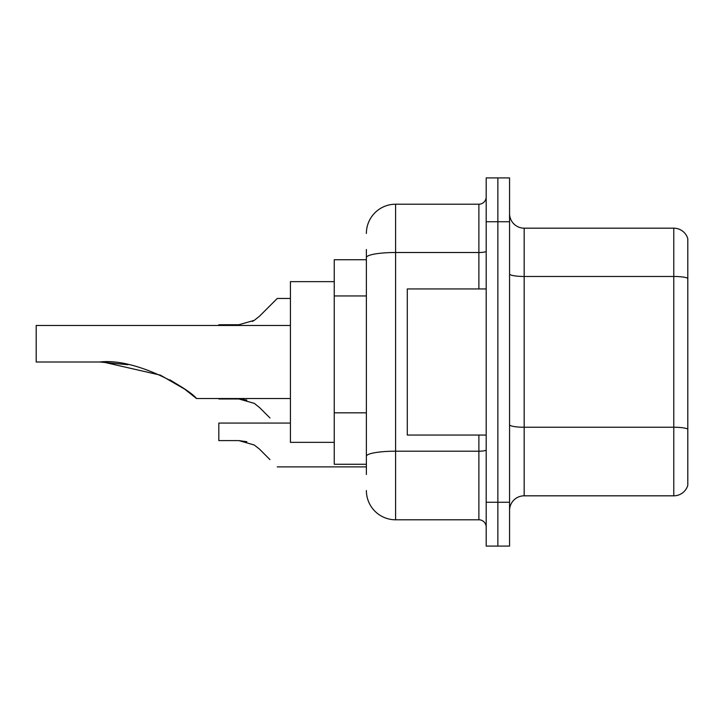 <?xml version="1.0" encoding="UTF-8"?>
<svg xmlns="http://www.w3.org/2000/svg" width="724" height="724" viewBox="0 0 724 724"><rect width="100%" height="100%" fill="white"/><g stroke="black" fill="none" stroke-linecap="round" stroke-linejoin="round"><path stroke-width="1.09" d="M366.38 285.727L366.38 257.581L366.38 259.735L334.244 259.735L334.244 464.265L366.38 464.265M366.38 474.491L366.38 249.508M486.184 502.257L486.184 546.086L497.868 546.086L497.868 502.257L497.868 546.086L509.56 546.086L509.56 502.257L497.868 502.257L497.868 221.743L497.868 502.257L486.184 502.257L486.184 221.743L497.868 221.743L497.868 177.914L497.868 221.743L509.56 221.743L509.56 502.257M509.56 221.743L509.56 177.914L486.184 177.914L486.184 221.743M366.38 233.436A29.222 29.222 0 0 1 395.603 204.213L395.603 519.787L478.881 519.787L478.881 435.052M395.603 204.213L478.881 204.213A7.303 7.303 0 0 0 486.184 196.91M366.38 461.351L366.38 423.051M486.184 527.09A7.303 7.303 0 0 0 478.881 519.787M395.603 519.787A29.222 29.222 0 0 1 366.38 490.564M509.56 510.438A14.607 14.607 0 0 1 524.167 495.822L673.773 495.822L673.773 228.178L524.167 228.178A14.607 14.607 0 0 1 509.56 213.562A14.607 14.607 0 0 0 524.167 228.178L524.167 495.822M687.8 238.694A14.607 14.607 0 0 0 673.773 228.178A14.607 14.607 0 0 1 687.8 238.694L687.8 485.306A14.607 14.607 0 0 1 673.773 495.822M687.8 278.496L687.8 437.387M196.503 398.526L184.701 389.15L160.438 375.15L103.061 362.036L160.438 375.15L184.701 389.15L196.503 398.526L184.701 389.15L160.438 375.15L103.061 362.036L160.438 375.15L184.701 389.15L196.503 398.526L290.414 398.526M169.778 379.81L181.353 386.833L170.149 380.01M127.922 364.715L99.867 362C136.908 357.674 190.068 389.63 196.503 398.526C189.797 389.431 136.881 357.719 99.867 362L127.596 364.652M334.244 281.645L290.414 281.645L290.414 442.355L334.244 442.355M290.414 325.474L36.2 325.474L36.2 362L99.867 362M486.184 288.948L407.286 288.948L407.286 435.052L486.184 435.052M218.82 398.526L238.866 398.96L246.857 400.073L238.866 398.96L218.82 398.96L238.857 398.96L246.857 400.073L238.866 398.96L218.82 398.96L238.857 398.96L254.251 403.349L259.527 407.522L269.962 417.956M254.251 403.349L259.527 407.522L254.251 403.349M246.857 400.073L238.866 398.96M290.414 423.069L218.82 423.069L218.82 440.599L238.866 440.599L254.251 444.988L259.527 449.161L269.962 459.595M254.251 444.988L259.527 449.161M246.857 441.712L238.866 440.599M259.527 316.189L277.265 298.451L259.527 316.189L277.265 298.451L259.527 316.189L277.265 298.451L259.527 316.189L277.265 298.451L259.527 316.189L254.251 320.361L259.527 316.189L254.251 320.361L259.527 316.189L254.251 320.361L259.527 316.189L277.265 298.451L290.414 298.451M252.377 321.429L254.251 320.361L238.866 324.741L218.82 324.741L218.82 325.474M269.962 305.754L277.265 298.451M366.38 295.953L334.244 295.953M366.38 412.825L334.244 412.825M486.184 449.93A7.303 1.267 0 0 1 478.881 451.197L395.603 451.197A29.222 5.077 180 0 0 366.38 456.274M366.38 257.581A29.222 5.077 180 0 1 395.603 252.504L478.881 252.504L478.881 204.213M478.881 288.948L478.881 252.504A7.303 1.267 0 0 0 486.184 251.237M687.8 278.288A14.607 2.534 180 0 0 673.773 276.468L524.167 276.468A14.607 2.534 -0 0 1 509.56 273.925M687.8 429.07A14.607 2.534 180 0 0 673.773 427.241L524.167 427.241A14.607 2.534 0 0 1 509.56 424.698M277.265 466.899L366.38 466.899"/></g></svg>
